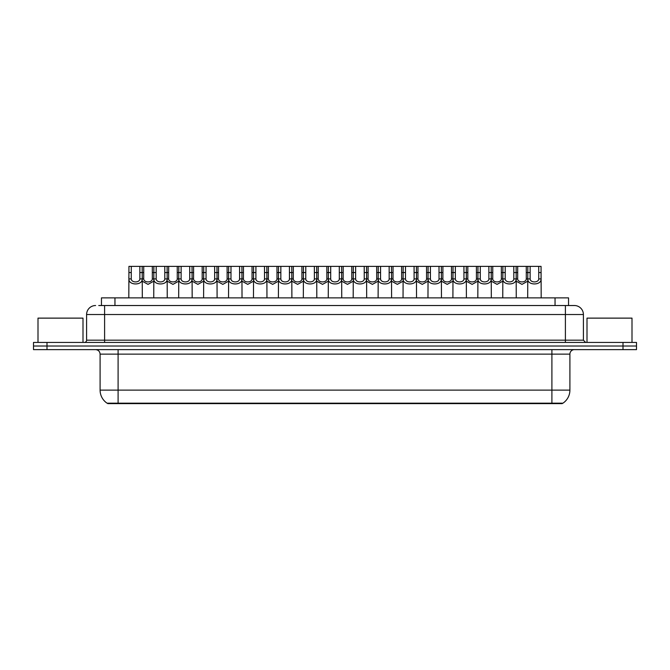 <?xml version="1.0" encoding="UTF-8"?>
<svg xmlns="http://www.w3.org/2000/svg" width="670" height="670" viewBox="0 0 670 670"><rect width="100%" height="100%" fill="white"/><g stroke="black" fill="none" stroke-linecap="round" stroke-linejoin="round"><path stroke-width="1" d="M101.455 305.528L101.455 297.874L568.545 297.874L568.545 305.528M562.247 403.173L562.247 403.625L107.753 403.625L107.753 403.173M550.104 403.625L550.104 403.173L551.904 403.173L551.904 390.124L569.902 390.124A15.753 15.753 0 0 1 562.968 403.173L118.096 403.173L119.897 403.173L119.897 403.625M569.902 390.124L569.902 354.128A4.497 4.497 0 0 1 574.399 349.623M100.098 390.124L118.096 390.124L118.096 403.173L107.032 403.173A15.753 15.753 0 0 1 100.098 390.124L100.098 354.128C99.83 351.39 98.331 349.891 95.601 349.623M636.5 349.623L636.5 346.022L33.5 346.022L33.5 349.623L47.001 349.623L47.001 346.022L33.5 346.022L33.5 342.429L47.001 342.429L47.001 346.022L636.5 346.022L636.5 349.623L47.001 349.623M98.959 305.528L574.399 305.528A9.003 9.003 0 0 1 583.403 314.523L583.403 340.176L585.647 342.429M98.75 305.528L104.604 305.528L104.604 314.523L86.598 314.523L86.598 340.176A2.253 2.253 0 0 1 84.353 342.429M95.601 305.528A9.003 9.003 0 0 0 86.598 314.523M636.5 342.429L636.5 346.022L636.5 342.429L47.001 342.429M583.403 314.523L565.396 314.523L565.396 305.528L574.399 305.528M131.27 266.375L131.245 278.913C131.404 282.908 139.712 282.908 139.871 278.913L139.854 266.375L128.95 266.375L128.808 297.874M139.854 266.375L142.174 266.375L142.308 297.874M142.308 277.288L142.182 278.913C142.727 285.613 128.397 285.613 128.933 278.913L128.808 277.288M143.732 272.548L143.715 278.913C143.866 282.908 152.182 282.908 152.341 278.913L152.316 266.375L143.732 266.375L143.732 272.548L139.854 272.548M153.74 281.216L148.028 284.373L142.308 281.216M152.316 266.375L153.874 266.375L153.74 297.874M142.174 266.375L143.732 266.375M156.194 266.375L156.177 278.913C156.336 282.908 164.644 282.908 164.803 278.913L164.786 266.375L153.874 266.375M164.786 266.375L167.106 266.375L167.24 297.874M167.24 277.288L167.115 278.913C167.659 285.613 153.321 285.613 153.865 278.913L153.74 277.288M181.126 266.375L181.109 278.913C181.268 282.908 189.577 282.908 189.736 278.913L189.711 266.375L178.806 266.375L178.672 297.874M189.711 266.375L192.03 266.375L192.173 297.874M192.173 277.288L192.047 278.913C192.583 285.613 178.254 285.613 178.79 278.913L178.672 277.288M206.059 266.375L206.042 278.913C206.192 282.908 214.509 282.908 214.66 278.913L214.643 266.375L203.739 266.375L203.596 297.874M214.643 266.375L216.963 266.375L217.097 297.874M217.097 277.288L216.98 278.913C217.516 285.613 203.186 285.613 203.722 278.913L203.596 277.288M230.991 266.375L230.966 278.913C231.125 282.908 239.433 282.908 239.592 278.913L239.575 266.375L228.663 266.375L228.529 297.874M239.575 266.375L241.895 266.375L242.029 297.874M242.029 277.288L241.903 278.913C242.448 285.613 228.118 285.613 228.654 278.913L228.529 277.288M168.664 272.548L168.639 278.913C168.798 282.908 177.114 282.908 177.265 278.913L177.249 266.375L168.664 266.375L168.664 272.548L164.786 272.548M178.672 281.216L172.952 284.373L167.24 281.216M177.249 266.375L178.806 266.375M167.106 266.375L168.664 266.375M193.588 272.548L193.571 278.913C193.731 282.908 202.038 282.908 202.198 278.913L202.181 266.375L193.588 266.375L193.588 272.548L189.711 272.548M203.596 281.216L197.885 284.373L192.173 281.216M202.181 266.375L203.739 266.375M192.03 266.375L193.588 266.375M218.521 272.548L218.504 278.913C218.663 282.908 226.971 282.908 227.13 278.913L227.105 266.375L218.521 266.375L218.521 272.548L214.643 272.548M228.529 281.216L222.817 284.373L217.097 281.216M227.105 266.375L228.663 266.375M216.963 266.375L218.521 266.375M82.996 342.429L82.996 318.124L37.997 318.124L37.997 342.429M632.003 342.429L632.003 318.124L587.004 318.124L587.004 342.429M255.915 266.375L255.898 278.913C256.057 282.908 264.365 282.908 264.524 278.913L264.499 266.375L253.595 266.375L253.461 297.874M264.499 266.375L266.828 266.375L266.962 297.874M266.962 277.288L266.836 278.913C267.372 285.613 253.042 285.613 253.587 278.913L253.461 277.288M280.847 266.375L280.831 278.913C280.981 282.908 289.298 282.908 289.448 278.913L289.432 266.375L278.527 266.375L278.393 297.874M289.432 266.375L291.752 266.375L291.894 297.874M291.894 277.288L291.768 278.913C292.304 285.613 277.975 285.613 278.511 278.913L278.393 277.288M305.78 266.375L305.755 278.913C305.914 282.908 314.222 282.908 314.381 278.913L314.364 266.375L303.46 266.375L303.317 297.874M314.364 266.375L316.684 266.375L316.818 297.874M316.818 277.288L316.692 278.913C317.237 285.613 302.907 285.613 303.443 278.913L303.317 277.288M243.453 272.548L243.436 278.913C243.587 282.908 251.903 282.908 252.054 278.913L252.037 266.375L243.453 266.375L243.453 272.548L239.575 272.548M253.461 281.216L247.741 284.373L242.029 281.216M252.037 266.375L253.595 266.375M241.895 266.375L243.453 266.375M268.385 272.548L268.36 278.913C268.519 282.908 276.827 282.908 276.986 278.913L276.97 266.375L268.385 266.375L268.385 272.548L264.499 272.548M278.393 281.216L272.673 284.373L266.962 281.216M276.97 266.375L278.527 266.375M266.828 266.375L268.385 266.375M293.309 272.548L293.293 278.913C293.452 282.908 301.76 282.908 301.919 278.913L301.894 266.375L293.309 266.375L293.309 272.548L289.432 272.548M303.317 281.216L297.606 284.373L291.894 281.216M301.894 266.375L303.46 266.375M291.752 266.375L293.309 266.375M330.704 266.375L330.687 278.913C330.846 282.908 339.154 282.908 339.313 278.913L339.296 266.375L328.384 266.375L328.25 297.874M339.296 266.375L341.616 266.375L341.75 297.874M341.75 277.288L341.625 278.913C342.169 285.613 327.831 285.613 328.375 278.913L328.25 277.288M355.636 266.375L355.619 278.913C355.778 282.908 364.086 282.908 364.246 278.913L364.22 266.375L353.316 266.375L353.182 297.874M364.22 266.375L366.54 266.375L366.683 297.874M366.683 277.288L366.557 278.913C367.093 285.613 352.763 285.613 353.308 278.913L353.182 277.288M380.568 266.375L380.552 278.913C380.702 282.908 389.019 282.908 389.17 278.913L389.153 266.375L378.248 266.375L378.106 297.874M389.153 266.375L391.473 266.375L391.607 297.874M391.607 277.288L391.489 278.913C392.025 285.613 377.696 285.613 378.232 278.913L378.106 277.288M405.501 266.375L405.476 278.913C405.635 282.908 413.943 282.908 414.102 278.913L414.085 266.375L403.173 266.375L403.038 297.874M414.085 266.375L416.405 266.375L416.539 297.874M416.539 277.288L416.413 278.913C416.958 285.613 402.628 285.613 403.164 278.913L403.038 277.288M430.425 266.375L430.408 278.913C430.567 282.908 438.875 282.908 439.034 278.913L439.009 266.375L428.105 266.375L427.971 297.874M439.009 266.375L441.337 266.375L441.471 297.874M441.471 277.288L441.346 278.913C441.882 285.613 427.552 285.613 428.097 278.913L427.971 277.288M318.242 272.548L318.225 278.913C318.376 282.908 326.692 282.908 326.851 278.913L326.826 266.375L318.242 266.375L318.242 272.548L314.364 272.548M328.25 281.216L322.538 284.373L316.818 281.216M326.826 266.375L328.384 266.375M316.684 266.375L318.242 266.375M343.174 272.548L343.149 278.913C343.308 282.908 351.624 282.908 351.775 278.913L351.758 266.375L343.174 266.375L343.174 272.548L339.296 272.548M353.182 281.216L347.462 284.373L341.75 281.216M351.758 266.375L353.316 266.375M341.616 266.375L343.174 266.375M368.106 272.548L368.081 278.913C368.24 282.908 376.548 282.908 376.708 278.913L376.691 266.375L368.106 266.375L368.106 272.548L364.22 272.548M378.106 281.216L372.394 284.373L366.683 281.216M376.691 266.375L378.248 266.375M366.54 266.375L368.106 266.375M393.03 272.548L393.014 278.913C393.173 282.908 401.481 282.908 401.64 278.913L401.615 266.375L393.03 266.375L393.03 272.548L389.153 272.548M403.038 281.216L397.327 284.373L391.607 281.216M401.615 266.375L403.173 266.375M391.473 266.375L393.03 266.375M417.963 272.548L417.946 278.913C418.097 282.908 426.413 282.908 426.564 278.913L426.547 266.375L417.963 266.375L417.963 272.548L414.085 272.548M427.971 281.216L422.259 284.373L416.539 281.216M426.547 266.375L428.105 266.375M416.405 266.375L417.963 266.375M455.357 266.375L455.34 278.913C455.491 282.908 463.807 282.908 463.958 278.913L463.942 266.375L453.037 266.375L452.903 297.874M463.942 266.375L466.261 266.375L466.404 297.874M466.404 277.288L466.278 278.913C466.814 285.613 452.484 285.613 453.02 278.913L452.903 277.288M480.29 266.375L480.264 278.913C480.423 282.908 488.731 282.908 488.891 278.913L488.874 266.375L477.97 266.375L477.827 297.874M488.874 266.375L491.194 266.375L491.328 297.874M491.328 277.288L491.211 278.913C491.746 285.613 477.417 285.613 477.953 278.913L477.827 277.288M505.214 266.375L505.197 278.913C505.356 282.908 513.664 282.908 513.823 278.913L513.806 266.375L502.894 266.375L502.76 297.874M513.806 266.375L516.126 266.375L516.26 297.874M516.26 277.288L516.135 278.913C516.679 285.613 502.341 285.613 502.885 278.913L502.76 277.288M530.146 266.375L530.129 278.913C530.288 282.908 538.596 282.908 538.755 278.913L538.73 266.375L527.826 266.375L527.692 297.874M538.73 266.375L541.05 266.375L541.193 297.874M538.73 272.548L541.05 272.548L541.067 278.913C541.603 285.613 527.273 285.613 527.818 278.913L527.692 277.288M442.895 272.548L442.87 278.913C443.029 282.908 451.337 282.908 451.496 278.913L451.48 266.375L442.895 266.375L442.895 272.548L439.009 272.548M452.903 281.216L447.183 284.373L441.471 281.216M451.48 266.375L453.037 266.375M441.337 266.375L442.895 266.375M467.819 272.548L467.802 278.913C467.962 282.908 476.269 282.908 476.429 278.913L476.412 266.375L467.819 266.375L467.819 272.548L463.942 272.548M477.827 281.216L472.116 284.373L466.404 281.216M476.412 266.375L477.97 266.375M466.261 266.375L467.819 266.375M492.752 272.548L492.735 278.913C492.885 282.908 501.202 282.908 501.361 278.913L501.336 266.375L492.752 266.375L492.752 272.548L488.874 272.548M502.76 281.216L497.048 284.373L491.328 281.216M501.336 266.375L502.894 266.375M491.194 266.375L492.752 266.375M517.684 272.548L517.659 278.913C517.818 282.908 526.134 282.908 526.285 278.913L526.268 266.375L517.684 266.375L517.684 272.548L513.806 272.548M527.692 281.216L521.972 284.373L516.26 281.216M526.268 266.375L527.826 266.375M516.126 266.375L517.684 266.375M114.955 305.528L114.955 297.874M555.045 305.528L555.045 297.874M551.904 349.623L551.904 354.128L100.098 354.128M569.902 354.128L551.904 354.128L551.904 390.124L118.096 390.124L118.096 349.623M623 349.623L623 342.429M104.604 342.429L104.604 340.176L583.403 340.176M86.598 340.176L104.604 340.176L104.604 314.523L565.396 314.523L565.396 342.429M142.182 278.913L139.871 278.913M131.245 278.913L128.933 278.913M131.27 272.548L128.95 272.548M152.316 272.548L156.194 272.548M152.341 278.913L153.74 278.913M142.308 278.913L143.715 278.913M167.115 278.913L164.803 278.913M156.177 278.913L153.865 278.913M192.047 278.913L189.736 278.913M181.109 278.913L178.79 278.913M181.126 272.548L177.249 272.548M216.98 278.913L214.66 278.913M206.042 278.913L203.722 278.913M206.059 272.548L202.181 272.548M241.903 278.913L239.592 278.913M230.966 278.913L228.654 278.913M230.991 272.548L227.105 272.548M177.265 278.913L178.672 278.913M167.24 278.913L168.639 278.913M202.198 278.913L203.596 278.913M192.173 278.913L193.571 278.913M227.13 278.913L228.529 278.913M217.097 278.913L218.504 278.913M266.836 278.913L264.524 278.913M255.898 278.913L253.587 278.913M255.915 272.548L252.037 272.548M291.768 278.913L289.448 278.913M280.831 278.913L278.511 278.913M280.847 272.548L276.97 272.548M316.692 278.913L314.381 278.913M305.755 278.913L303.443 278.913M305.78 272.548L301.894 272.548M252.054 278.913L253.461 278.913M242.029 278.913L243.436 278.913M276.986 278.913L278.393 278.913M266.962 278.913L268.36 278.913M301.919 278.913L303.317 278.913M291.894 278.913L293.293 278.913M341.625 278.913L339.313 278.913M330.687 278.913L328.375 278.913M330.704 272.548L326.826 272.548M366.557 278.913L364.246 278.913M355.619 278.913L353.308 278.913M355.636 272.548L351.758 272.548M391.489 278.913L389.17 278.913M380.552 278.913L378.232 278.913M380.568 272.548L376.691 272.548M416.413 278.913L414.102 278.913M405.476 278.913L403.164 278.913M405.501 272.548L401.615 272.548M441.346 278.913L439.034 278.913M430.408 278.913L428.097 278.913M430.425 272.548L426.547 272.548M326.851 278.913L328.25 278.913M316.818 278.913L318.225 278.913M351.775 278.913L353.182 278.913M341.75 278.913L343.149 278.913M376.708 278.913L378.106 278.913M366.683 278.913L368.081 278.913M401.64 278.913L403.038 278.913M391.607 278.913L393.014 278.913M426.564 278.913L427.971 278.913M416.539 278.913L417.946 278.913M466.278 278.913L463.958 278.913M455.34 278.913L453.02 278.913M455.357 272.548L451.48 272.548M491.211 278.913L488.891 278.913M480.264 278.913L477.953 278.913M480.29 272.548L476.412 272.548M516.135 278.913L513.823 278.913M505.197 278.913L502.885 278.913M505.214 272.548L501.336 272.548M541.067 278.913L538.755 278.913M530.129 278.913L527.818 278.913M530.146 272.548L526.268 272.548M451.496 278.913L452.903 278.913M441.471 278.913L442.87 278.913M476.429 278.913L477.827 278.913M466.404 278.913L467.802 278.913M501.361 278.913L502.76 278.913M491.328 278.913L492.735 278.913M526.285 278.913L527.692 278.913M516.26 278.913L517.659 278.913"/></g></svg>
